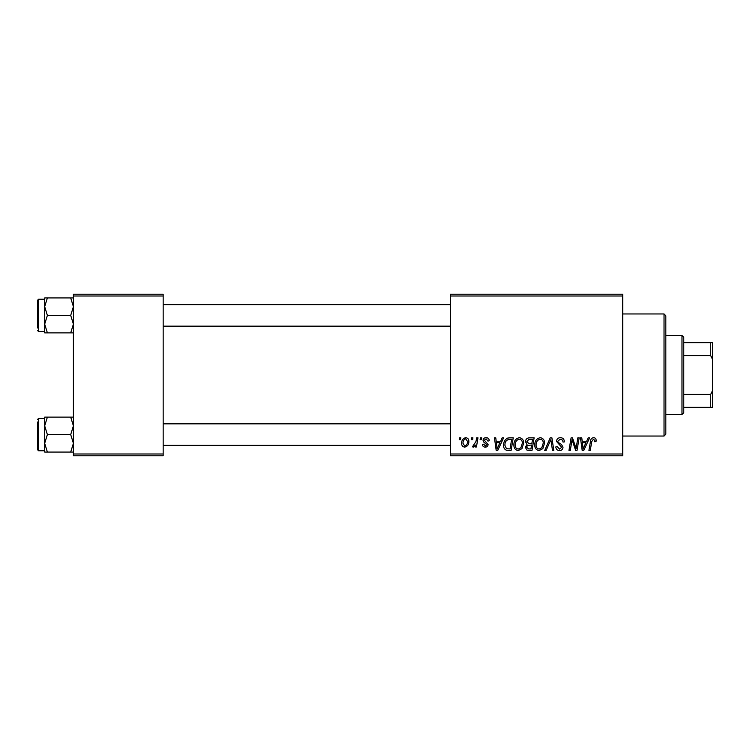<?xml version="1.0" encoding="UTF-8"?>
<svg xmlns="http://www.w3.org/2000/svg" width="750" height="750" viewBox="0 0 750 750"><rect width="100%" height="100%" fill="white"/><g stroke="black" fill="none" stroke-linecap="round" stroke-linejoin="round"><path stroke-width="1.12" d="M622.744 455.784L450.403 455.784L450.403 453.994L622.744 453.994L622.744 455.784M622.744 296.006L450.403 296.006L450.403 294.216L622.744 294.216L622.744 453.994M480.431 437.831L481.734 437.831L481.462 439.631L480.122 439.631L480.431 437.831M471.619 437.831L472.922 437.831L472.65 439.631L471.309 439.631L471.619 437.831M519.366 437.672C522.253 438.197 523.697 440.006 523.678 443.1L521.953 448.669L518.222 450.562C515.241 450.019 513.797 448.153 513.881 444.966C513.862 440.972 515.691 438.544 519.366 437.672M502.191 437.831L503.606 437.831L497.775 450.403L496.181 450.403L494.456 437.831L495.769 437.831L496.191 441.262L500.653 441.262L502.191 437.831M529.087 437.831L534.122 437.831L531.994 450.403L527.044 450.188L525.309 447.347L527.044 444.281L525.469 441.741C525.628 439.425 526.828 438.122 529.087 437.831M550.228 437.831L551.897 437.831L553.819 450.403L552.497 450.403L550.847 439.631L546.141 450.403L544.734 450.403L550.228 437.831M596.138 440.438L596.025 441.591L594.712 441.75L594.834 440.653L593.484 439.134L591.769 441.506L590.259 450.403L588.938 450.403L590.494 441.188C590.644 439.144 591.675 437.972 593.569 437.672C595.275 437.784 596.128 438.703 596.138 440.438M577.847 437.831L579.169 437.831L577.022 450.403L575.644 450.403L572.044 439.734L570.3 450.403L568.969 450.403L571.097 437.831L572.475 437.831L576.094 448.481L577.847 437.831M450.403 296.006L450.403 453.994M588.206 437.831L589.612 437.831L583.781 450.403L582.188 450.403L580.462 437.831L581.775 437.831L582.197 441.262L586.659 441.262L588.206 437.831M560.419 437.672C563.053 437.812 564.356 439.228 564.309 441.919L563.006 442.078L562.678 440.222L560.334 439.134L557.784 441.244L558.122 442.341L561.525 444.478L563.006 447.225C562.847 449.381 561.675 450.487 559.491 450.562C557.212 450.422 555.994 449.213 555.816 446.925L557.128 446.512L559.538 449.091L561.703 447.309L556.481 441.366C556.716 439.003 558.028 437.775 560.419 437.672M540.253 437.672C543.141 438.197 544.584 440.006 544.566 443.1L542.841 448.669L539.119 450.562C536.138 450.019 534.684 448.153 534.778 444.966C534.75 440.972 536.578 438.544 540.253 437.672M489.244 440.766L487.931 441.094L486.066 438.816L484.341 440.212L488.1 444.534C487.95 446.194 487.041 447.056 485.363 447.131C483.534 447.094 482.541 446.166 482.391 444.356L483.694 444.197L485.419 445.997L486.797 444.731L483.694 441.975L483.038 440.316C483.281 438.572 484.312 437.681 486.122 437.672C488.109 437.747 489.15 438.778 489.244 440.766M509.513 437.831L513.234 437.831L511.106 450.403L506.372 450.234C504.366 449.259 503.447 447.6 503.606 445.256C503.522 442.05 504.825 439.678 507.497 438.131L509.513 437.831M465.731 437.672C467.803 437.944 468.834 439.163 468.844 441.309C468.966 444.497 467.587 446.438 464.709 447.131C462.619 446.803 461.606 445.528 461.663 443.316C461.578 440.25 462.938 438.366 465.731 437.672M476.653 437.831L477.975 437.831L476.428 446.972L475.106 446.972L475.434 445.078L473.316 447.131L472.434 446.803L475.988 441.488L476.653 437.831M459.534 437.831L460.847 437.831L460.575 439.631L459.234 439.631L459.534 437.831M163.162 455.784L73.406 455.784L73.406 453.994L163.162 453.994L163.162 455.784M163.162 296.006L73.406 296.006L73.406 294.216L163.162 294.216L163.162 453.994M73.406 296.006L73.406 453.994M584.203 446.456L585.947 442.725L582.384 442.725L583.162 449.025L584.203 446.456M541.819 447.703L543.263 443.044C543.272 440.831 542.241 439.528 540.159 439.134C537.356 439.978 535.997 441.975 536.081 445.106C536.025 447.356 537.056 448.688 539.156 449.091L541.819 447.703M530.925 448.931L531.581 445.012L527.334 445.538L526.613 447.291L528.684 448.931L530.925 448.931M531.834 443.541L532.547 439.303L528.816 439.369L526.781 441.778L529.069 443.541L531.834 443.541M498.197 446.456L499.931 442.725L496.369 442.725L497.156 449.025L498.197 446.456M510.037 448.931L511.659 439.303L509.981 439.303C506.522 439.622 504.825 441.637 504.909 445.331L506.484 448.716L510.037 448.931M520.931 447.703L522.375 443.044C522.384 440.831 521.353 439.528 519.272 439.134C516.469 439.978 515.109 441.975 515.194 445.106C515.138 447.356 516.169 448.688 518.269 449.091L520.931 447.703M464.766 445.997C466.734 445.266 467.662 443.756 467.531 441.45L465.722 438.816C463.809 439.566 462.891 441.075 462.966 443.316L464.766 445.997M664.031 313.959L665.822 315.759L665.822 434.241L664.031 436.041L664.031 313.959L622.744 313.959M44.681 306.666L44.681 324.141L47.381 315.403L44.681 306.666L47.381 297.928L44.681 297.928L44.681 306.666M37.5 327.966L37.5 300.319L38.578 299.241L38.578 331.556L44.681 331.556M73.406 297.928L70.697 297.928L73.406 306.666L70.697 315.403L47.381 315.403M70.697 297.928L47.381 297.928M70.697 315.403L73.406 324.141L70.697 332.878L47.381 332.878L44.681 324.141L44.681 332.878L47.381 332.878M70.697 332.878L73.406 332.878M73.406 417.122L70.697 417.122L73.406 425.859L70.697 434.597L73.406 443.334L70.697 452.072L47.381 452.072L44.681 443.334L47.381 434.597L44.681 425.859L47.381 417.122L44.681 417.122L44.681 452.072L47.381 452.072M37.5 422.034L37.5 434.597L37.5 422.034M44.681 418.444L38.578 418.444L38.578 450.759L37.5 449.681L37.5 434.597M70.697 417.122L47.381 417.122M70.697 434.597L47.381 434.597M70.697 452.072L73.406 452.072M681.984 414.497L681.984 335.503L683.775 337.303L683.775 412.697L681.984 414.497L665.822 414.497M681.984 335.503L665.822 335.503M712.5 407.316L710.709 407.316L710.709 394.416L712.5 390.647L712.5 407.316M683.775 407.316L710.709 407.316M683.775 342.684L712.5 342.684L712.5 390.647M683.775 394.416L710.709 394.416M712.5 359.353L710.709 355.584L710.709 342.684M683.775 355.584L710.709 355.584M664.031 436.041L622.744 436.041M38.578 299.241L44.681 299.241M38.578 331.556L37.5 330.478M450.403 304.631L163.162 304.631M450.403 326.166L163.162 326.166M163.162 445.369L450.403 445.369M163.162 423.834L450.403 423.834M38.578 450.759L44.681 450.759M38.578 418.444L37.5 419.522"/></g></svg>
